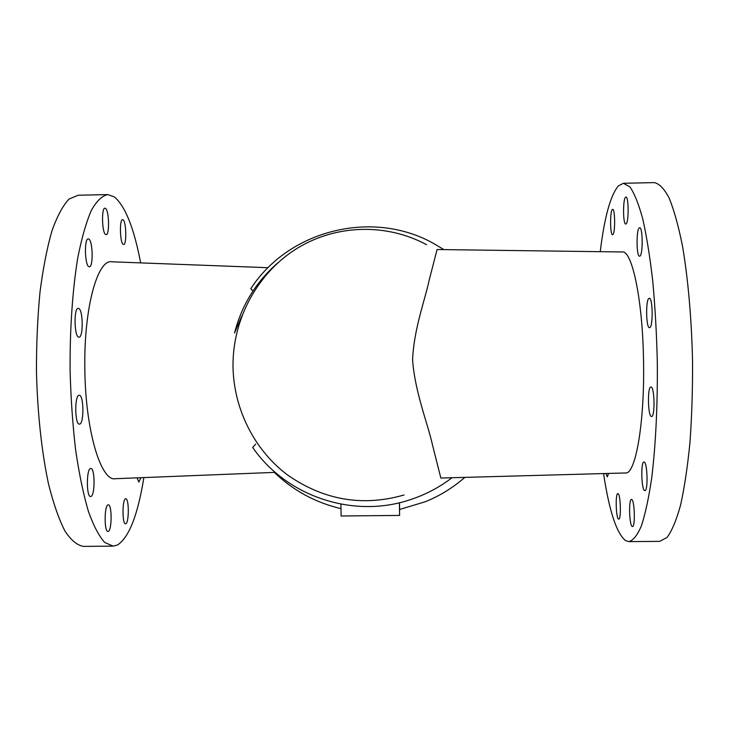 <?xml version="1.0" encoding="UTF-8"?>
<svg xmlns="http://www.w3.org/2000/svg" width="729" height="729" viewBox="0 0 729 729"><rect width="100%" height="100%" fill="white"/><g stroke="black" fill="none" stroke-linecap="round" stroke-linejoin="round"><path stroke-width="1.09" d="M274.332 472.392C293.204 490.535 315.429 502.618 340.999 508.632M399.638 509.471L425.654 501.634C440.043 495.702 453.101 487.619 464.847 477.386M255.724 444.052L252.681 447.451C286.488 496.549 353.483 518.984 410.427 499.638C425.508 494.672 439.377 487.373 452.016 477.741M268.099 267.698L112.066 261.811C97.968 258.513 84.035 306.226 84.819 366.824C85.011 429.7 100.921 481.933 115.437 478.707L275.216 472.356M143.868 477.577C137.827 515.02 129.024 537.501 117.451 545.019L113.177 546.13L104.721 542.467C99.016 536.207 93.549 525.773 88.327 511.147C83.37 494.189 79.151 473.877 75.661 450.212C72.718 425.053 70.868 398.59 70.102 370.815C69.784 329.144 72.554 289.449 77.83 257.51C81.748 237.845 86.268 222.099 91.389 210.271C96.72 200.894 102.197 195.664 107.801 194.588L114.344 196.903C125.233 206.015 133.999 228.013 140.67 262.887M107.373 194.597L78.176 195.235L69 199.099C62.931 205.496 57.254 216.057 51.978 230.783C47.084 247.833 43.093 268.217 40.013 291.937C37.589 317.115 36.404 343.587 36.45 371.334C37.443 412.951 41.753 452.509 48.579 484.266C53.509 503.812 58.985 519.431 64.999 531.122C71.16 540.353 77.338 545.447 83.543 546.385L112.895 546.13M123.019 219.757C126.29 221.306 126.828 245.072 123.584 244.479L123.237 244.388C119.948 243.222 119.346 218.946 122.627 219.629L123.019 219.757M105.45 208.357C109.131 210.134 109.733 235.257 106.088 234.629L105.678 234.51C101.978 233.171 101.295 207.473 104.985 208.202L105.45 208.357M88.947 266.714C84.764 265.684 84.09 238.137 88.273 238.902L88.71 239.021C92.875 240.524 93.458 267.434 89.312 266.796L88.947 266.714M79.251 395.264C83.935 394.726 84.181 424.424 79.479 424.105L79.434 424.105C74.704 424.943 74.476 394.553 79.215 395.264L79.251 395.264M140.806 477.695L138.884 482.079L136.988 477.85M90.633 468.501L90.797 468.483C95.08 467.754 95.162 495.82 90.87 496.476L90.633 496.513C86.295 497.36 86.304 468.629 90.633 468.501M125.789 523.75L125.543 523.805C122.153 524.561 122.18 499.292 125.561 498.818L125.752 498.782C129.115 498.126 129.151 522.866 125.789 523.75M108.275 531.368L107.974 531.432C104.156 532.243 104.229 505.443 108.038 504.869L108.275 504.823C112.056 504.113 112.056 530.329 108.275 531.368M78.778 337.126C74.176 336.998 73.647 307.602 78.267 308.358L78.541 308.403C83.115 309.06 83.543 337.764 78.978 337.153L78.778 337.126M643.488 358.577C642.44 297.924 631.761 249.61 622.056 251.97L437.081 249.528L429.263 279.818C425.162 299.519 413.762 329.207 412.596 360.062C414.929 392.093 427.841 423.831 432.479 444.9L440.845 478.042L625.382 472.966C635.56 475.162 645.019 421.763 643.488 358.577M600.249 251.678C604.423 217.242 610.465 195.317 618.392 185.904L623.368 183.289L629.902 186.888C634.321 193.185 638.586 203.755 642.677 218.618C646.568 235.859 649.913 256.562 652.701 280.711C655.079 306.39 656.61 333.426 657.312 361.812C657.713 404.413 655.717 444.972 651.753 477.586C648.801 497.652 645.365 513.708 641.447 525.746C637.365 535.277 633.164 540.572 628.845 541.62L625.518 540.563C616.506 533.2 609.189 510.865 603.557 473.568M612.351 209.505C609.872 211.2 610.109 235.403 612.588 234.683L612.852 234.574C615.349 233.271 615.148 208.54 612.652 209.36L612.351 209.505M625.555 197.231C622.766 199.181 622.994 224.796 625.783 224.022L626.093 223.885C628.908 222.381 628.735 196.165 625.91 197.058L625.555 197.231M639.306 227.858C636.135 229.553 636.417 257.018 639.597 256.216L639.88 256.125C643.087 254.931 642.85 226.792 639.643 227.73L639.306 227.858M649.676 327.658C653.23 327.385 652.829 297.35 649.275 298.27L649.065 298.316C645.548 299.145 646.003 328.451 649.521 327.686L649.676 327.658M650.897 387.026C647.261 386.607 647.881 416.924 651.507 416.487L651.544 416.487C655.234 417.225 654.578 386.179 650.924 387.026L650.897 387.026M605.908 473.504L607.321 476.866L608.551 473.431M644.691 490.599L644.883 490.635C648.245 491.419 647.452 462.095 644.108 462.049L643.98 462.031C640.654 461.384 641.356 490.016 644.691 490.599M618.019 493.651L617.864 493.615C615.267 493.004 615.914 518.191 618.52 519.039L618.711 519.094C621.345 519.795 620.634 494.071 618.019 493.651M632.216 526.502L632.444 526.566C635.415 527.322 634.631 499.994 631.669 499.483L631.487 499.438C628.553 498.791 629.273 525.5 632.216 526.502M629.063 541.62L659.699 541.355L667.026 537.473C671.865 530.994 676.375 520.233 680.558 505.188C684.422 487.765 687.556 466.906 689.953 442.621C691.812 416.824 692.687 389.714 692.55 361.274C691.611 318.628 688.012 278.132 682.426 245.682C678.398 225.726 673.961 209.815 669.104 197.942C664.137 188.583 659.18 183.48 654.223 182.614L623.696 183.28M443.897 249.619L433.463 243.395C372.227 209.068 288.602 230.136 250.785 288.748L252.999 290.962M277.776 262.887C256.107 281.804 241.691 305.187 234.538 333.025L241.9 315.803M399.538 502.718L399.592 515.421L341.099 515.995L340.935 504.149M399.592 515.421L399.401 502.755M426.574 244.698C387.072 223.347 336.971 224.149 297.605 248.051C258.348 272.054 232.824 317.944 232.998 365.548C233.307 408.477 254.293 450.121 287.727 475.117C323.949 500.231 362.723 506.846 404.039 494.982"/></g></svg>
